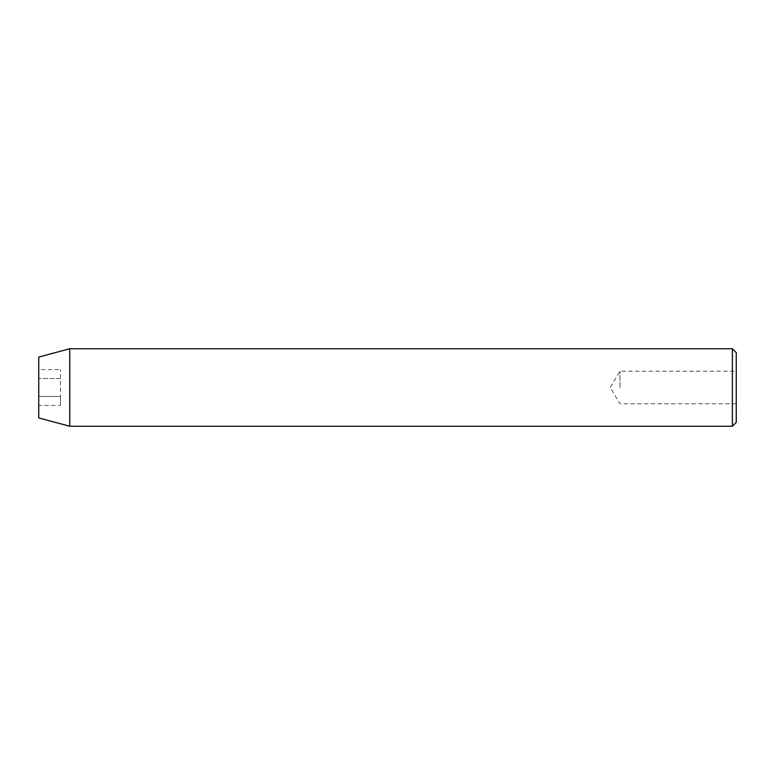 <?xml version="1.0" encoding="UTF-8"?>
<svg xmlns="http://www.w3.org/2000/svg" width="775" height="775" viewBox="0 0 775 775"><rect width="100%" height="100%" fill="white"/><g stroke="black" fill="none" stroke-linecap="round" stroke-linejoin="round"><path stroke-width="0.58" stroke-dasharray="3.88 2.91" d="M736.25 422.375L736.25 352.625M620 387.5L620 371.225L620 387.5M732.375 348.75L732.375 426.25M38.75 417.948L38.75 357.052M69.75 426.25L69.75 348.75M60.45 405.403L60.45 369.597L60.45 396.451L38.75 396.451L38.75 378.549L38.75 396.451L60.45 396.451L60.45 405.403L38.75 405.403M38.75 369.597L38.75 378.549L38.75 369.597L60.45 369.597M60.45 378.549L38.75 378.549L60.45 378.549M736.25 403.775L620 403.775L610.225 387.5L620 371.225L736.25 371.225"/><path stroke-width="1.16" d="M732.375 348.75L736.25 352.625L736.25 422.375L732.375 426.25L732.375 348.75L69.75 348.75L69.75 426.25L732.375 426.25M69.75 348.75L38.75 357.052L38.75 417.948L69.75 426.25"/></g></svg>
